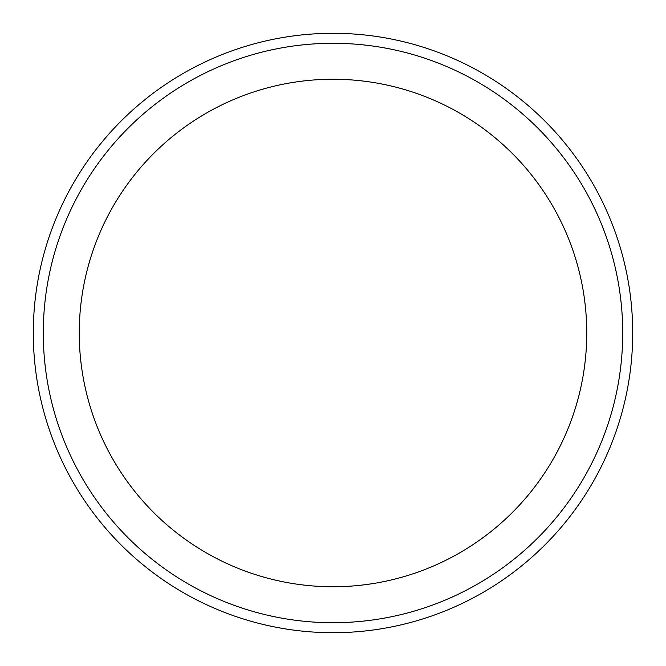 <?xml version="1.0" encoding="UTF-8"?>
<svg xmlns="http://www.w3.org/2000/svg" width="666" height="666" viewBox="0 0 666 666"><rect width="100%" height="100%" fill="white"/><g stroke="black" fill="none" stroke-linecap="round" stroke-linejoin="round"><path stroke-width="1" d="M43.29 333A289.71 289.71 0 0 0 333 622.71A289.71 289.71 0 0 0 622.71 333A289.71 289.71 0 0 0 333 43.29A289.71 289.71 0 0 0 43.29 333M632.7 333A299.7 299.7 0 0 1 333 632.7A299.7 299.7 0 0 1 33.3 333A299.7 299.7 0 0 1 333 33.3A299.7 299.7 0 0 1 632.7 333M79.254 333A253.746 253.746 0 0 0 333 586.746A253.746 253.746 0 0 0 586.746 333A253.746 253.746 0 0 0 333 79.254A253.746 253.746 0 0 0 79.254 333"/></g></svg>
